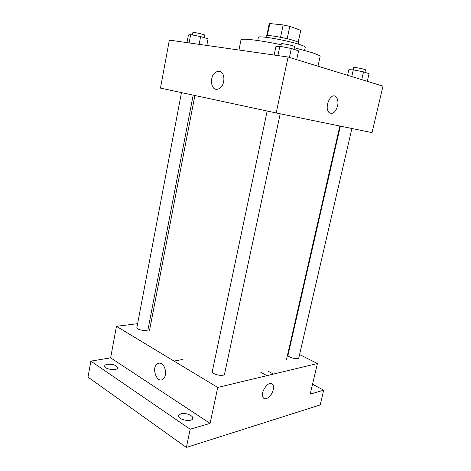 <?xml version="1.0" encoding="UTF-8"?>
<svg xmlns="http://www.w3.org/2000/svg" width="471" height="471" viewBox="0 0 471 471"><rect width="100%" height="100%" fill="white"/><g stroke="black" fill="none" stroke-linecap="round" stroke-linejoin="round"><path stroke-width="0.71" d="M267.298 35.608L269.795 23.55L269.176 23.915L266.745 35.684M269.795 23.55L283.159 24.934L289.789 26.388L300.71 30.338L298.249 42.319M298.155 42.255L300.71 30.338M287.175 38.728L289.789 26.388M266.015 37.297L266.298 35.949C265.774 34.348 286.456 37.898 295.011 40.918C297.413 41.742 298.596 42.355 298.549 42.749L298.261 44.091M280.563 37.286L283.159 24.934M257.708 40.506L258.349 37.386C257.466 35.125 287.822 40.382 300.204 44.716C303.63 45.875 305.314 46.729 305.243 47.265L304.566 50.379M294.346 47.73L312.008 52.611C317.536 54.448 320.233 55.766 320.109 56.561L317.984 66.205M238.956 50.026L240.993 39.888C240.74 37.986 259.421 40.135 281.134 44.739M276.189 112.963L160.476 88.106L169.342 40.106L288.099 57.026L382.994 86.164L372.013 132.622L276.189 112.963L288.099 57.026M337.601 105.981C335.505 112.439 332.679 114.641 329.111 112.581C323.689 107.912 330.948 91.486 336.035 96.873C337.866 98.898 338.39 101.93 337.601 105.981C335.505 112.439 332.673 114.641 329.111 112.581C323.683 107.912 330.942 91.486 336.035 96.873C337.866 98.892 338.384 101.93 337.595 105.981M219.356 71.462C226.003 72.134 225.097 87.106 218.303 88.978C210.09 92.204 208.859 73.918 217.119 71.639L219.356 71.462C226.003 72.134 225.097 87.106 218.309 88.978C210.09 92.204 208.859 73.918 217.119 71.639L219.362 71.462M280.216 113.788L224.549 374.027C224.225 377.118 211.349 374.357 212.309 371.401L267.169 111.026M351.896 128.495L298.826 357.772C298.561 360.18 287.21 357.318 288.028 355.057L340.362 126.134M193.169 95.13L148.035 329.364C147.865 331.843 136.137 329.865 136.884 327.475L181.47 92.616M137.603 323.677L116.461 326.326L217.749 387.45L317.425 363.53L299.574 354.551M289.324 349.394L288.87 349.164M151.156 321.976L149.419 322.193M116.461 326.326L110.638 357.842L90.879 361.133L88.006 377.106L186.381 447.45L190.178 429.211L210.101 423.388L217.749 387.45M186.381 447.45L320.156 404.948L323.695 390.176L312.526 384.248M317.425 363.53L310.189 394.127L323.695 390.176M273.227 389.694C272.014 395.858 265.397 401.215 263.224 397.677C259.403 392.879 269.388 379.084 272.721 384.454C273.539 385.678 273.71 387.427 273.227 389.694M182.766 359.45L174.04 361.074M110.638 357.842L210.101 423.388M161.571 363.789C166.133 366.255 166.993 376.871 162.807 379.273C156.708 383.718 151.114 367.309 157.426 363.712C158.739 362.905 160.122 362.935 161.571 363.789C160.122 362.935 158.745 362.905 157.426 363.712L157.426 363.712C151.114 367.309 156.708 383.718 162.807 379.273M273.398 374.098L267.746 371.018M273.221 389.694C272.014 395.852 265.397 401.21 263.224 397.677C259.403 392.879 269.388 379.084 272.715 384.448C273.539 385.678 273.71 387.427 273.221 389.694M180.852 413.744C185.297 412.384 193.569 415.605 192.716 418.395C192.227 422.622 177.273 419.655 178.497 415.575L180.852 413.744M107.353 364.307C113.175 364.03 116.602 365.213 117.644 367.851C117.379 371.201 103.732 369.199 104.668 365.938C104.862 365.149 105.757 364.601 107.353 364.307M90.879 361.133L190.178 429.211M266.957 375.64L260.422 372.043M186.987 42.62L188.435 34.972L190.673 34.642L200.611 36.573L208.076 38.793L206.787 45.44M189.101 42.92L190.673 34.642M199.121 44.351L200.611 36.573M204.243 37.651L204.726 35.142C205.162 34.583 192.692 31.828 192.875 32.528L192.409 34.978M347.574 75.289L348.846 69.702L353.291 69.867L363.524 71.863L369.058 73.653L367.268 81.336M351.76 76.573L353.291 69.867M361.728 79.634L363.524 71.863M364.895 72.31L365.461 69.885C365.896 69.343 353.586 66.87 353.762 67.536L353.226 69.861M274.146 55.042L275.941 46.47L279.862 46.288L291.343 48.495L298.585 50.839L296.683 59.664M277.908 55.578L279.862 46.288M289.435 57.438L291.343 48.495M293.992 49.355L294.575 46.629C295.099 45.911 281.14 42.979 281.322 43.85L280.775 46.458M286.521 359.438L339.856 126.028M149.495 330.565L194.888 95.501"/></g></svg>
